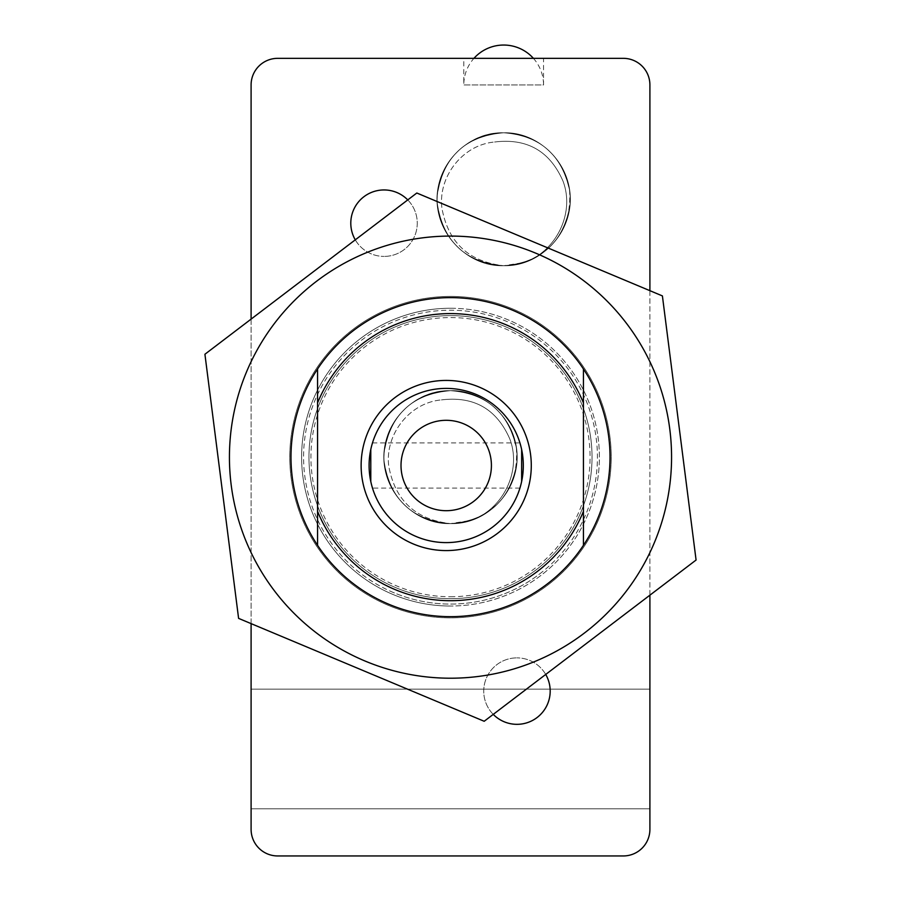 <?xml version="1.0" encoding="UTF-8"?>
<svg xmlns="http://www.w3.org/2000/svg" width="901" height="901" viewBox="0 0 901 901"><rect width="100%" height="100%" fill="white"/><g stroke="black" fill="none" stroke-linecap="round" stroke-linejoin="round"><path stroke-width="0.68" stroke-dasharray="4.5 3.38" d="M649.903 689.164L649.903 808.805L251.097 808.805L251.097 689.164L649.903 689.164L649.903 808.805L251.097 808.805L251.097 689.164L649.903 689.164L649.903 808.805L649.903 689.164M450.5 308.255A148.89 148.89 0 0 1 599.39 457.145A148.89 148.89 0 0 1 450.5 606.035A148.89 148.89 0 0 0 599.39 457.145A148.89 148.89 0 0 0 450.5 308.255A148.89 148.89 0 0 0 301.61 457.145A148.89 148.89 0 0 0 450.5 606.035A148.89 148.89 0 0 1 301.61 457.145A148.89 148.89 0 0 1 450.5 308.255M463.79 58.34L543.551 58.34L543.551 84.931L463.79 84.931L463.79 58.34L543.551 58.34M533.403 58.34A39.881 39.881 0 0 1 543.551 84.931L463.79 84.931A39.881 39.881 0 0 1 473.949 58.34M493.241 714.38A33.236 33.236 0 0 1 516.971 657.876A33.236 33.236 0 0 0 483.736 691.112A33.236 33.236 0 0 0 516.971 724.348A33.236 33.236 0 0 0 550.196 691.112A33.236 33.236 0 0 0 516.971 657.876A33.236 33.236 0 0 1 545.724 674.455M407.759 199.909A33.236 33.236 0 0 1 384.029 256.413A33.236 33.236 0 0 0 417.264 223.178A33.236 33.236 0 0 0 384.029 189.953A33.236 33.236 0 0 0 350.804 223.178A33.236 33.236 0 0 0 384.029 256.413A33.236 33.236 0 0 1 355.276 239.846M623.312 855.95A26.591 26.591 0 0 0 649.903 829.359L649.903 84.931A26.591 26.591 0 0 0 623.312 58.34L277.688 58.34A26.591 26.591 0 0 0 251.097 84.931L251.097 829.359A26.591 26.591 0 0 0 277.688 855.95L623.312 855.95M450.5 390.685C486.81 393.5 508.772 412.726 516.386 448.349C518.537 483.229 503.422 507.229 471.043 520.361A66.471 66.471 0 0 1 450.5 523.616C416.577 521.341 394.92 503.862 385.538 471.178C375.559 431.579 409.673 389.288 450.5 390.685C490.167 389.401 523.898 429.326 516.036 468.227C507.623 502.578 485.774 521.037 450.5 523.616C412.827 524.709 379.918 488.759 384.288 451.333C390.741 414.077 412.816 393.861 450.5 390.685C486.202 389.75 518.154 421.961 516.96 457.652C517.591 492.982 485.83 524.506 450.5 523.616C412.827 524.709 379.918 488.759 384.288 451.333C390.741 414.077 412.816 393.861 450.5 390.685C490.167 389.401 523.898 429.326 516.036 468.227C507.623 502.578 485.774 521.037 450.5 523.616C412.354 520.316 390.257 499.762 384.209 461.954C380.459 424.844 413.21 389.615 450.5 390.685C486.225 393.365 508.119 412.151 516.194 447.054C523.38 485.695 489.784 524.855 450.5 523.616C412.354 520.316 390.257 499.762 384.209 461.954C380.459 424.844 413.21 389.615 450.5 390.685C486.202 389.75 518.154 421.961 516.96 457.652C517.591 492.982 485.83 524.506 450.5 523.616C409.291 525.035 375.064 481.956 385.752 442.132C395.438 410.011 417.017 392.859 450.5 390.685C489.682 389.446 523.222 428.38 516.239 466.943C508.277 502.003 486.36 520.902 450.5 523.616C409.291 525.035 375.064 481.956 385.752 442.132C395.438 410.011 417.017 392.859 450.5 390.685C486.225 393.365 508.119 412.151 516.194 447.054C523.38 485.695 489.784 524.855 450.5 523.616C413.311 524.664 380.627 489.66 384.186 452.64C390.11 414.674 412.219 394.019 450.5 390.685C485.729 389.795 517.422 421.116 516.96 456.345C518.323 492.137 486.315 524.551 450.5 523.616C413.311 524.664 380.627 489.66 384.186 452.64C390.11 414.674 412.219 394.019 450.5 390.685C489.682 389.446 523.222 428.38 516.239 466.943C508.277 502.003 486.36 520.902 450.5 523.616C412.951 520.474 390.888 500.359 384.31 463.26C379.749 425.745 412.726 389.57 450.5 390.685C485.639 393.219 507.466 411.588 515.98 445.77C524.055 484.738 490.279 524.911 450.5 523.616C412.951 520.474 390.888 500.359 384.31 463.26C379.749 425.745 412.726 389.57 450.5 390.685C485.729 389.795 517.422 421.116 516.96 456.345C518.323 492.137 486.315 524.551 450.5 523.616C409.797 524.99 375.717 482.947 385.47 443.405C394.762 410.552 416.442 392.982 450.5 390.685C489.187 389.491 522.535 427.446 516.419 465.648C508.919 501.429 486.945 520.755 450.5 523.616C409.797 524.99 375.717 482.947 385.47 443.405C394.762 410.552 416.442 392.982 450.5 390.685C485.639 393.219 507.466 411.588 515.98 445.77C524.055 484.738 490.279 524.911 450.5 523.616C413.796 524.619 381.337 490.538 384.108 453.935C384.952 419.596 416.149 389.863 450.5 390.685C485.245 389.829 516.678 420.283 516.937 455.039C519.055 491.282 486.788 524.585 450.5 523.616C413.796 524.619 381.337 490.538 384.108 453.935C384.952 419.596 416.149 389.863 450.5 390.685C489.187 389.491 522.535 427.446 516.419 465.648C508.919 501.429 486.945 520.755 450.5 523.616C413.548 520.632 391.53 500.945 384.445 464.556C379.051 426.657 412.23 389.525 450.5 390.685C485.053 393.084 506.801 411.025 515.755 444.486C524.731 483.769 490.786 524.956 450.5 523.616C413.548 520.632 391.53 500.945 384.445 464.556C379.051 426.657 412.23 389.525 450.5 390.685C485.245 389.829 516.678 420.283 516.937 455.039C519.055 491.282 486.788 524.585 450.5 523.616C410.293 524.945 376.37 483.927 385.211 444.689C394.097 411.115 415.857 393.106 450.5 390.685C488.691 389.536 521.848 426.511 516.577 464.353C509.572 500.855 487.542 520.609 450.5 523.616C410.293 524.945 376.37 483.927 385.211 444.689C394.097 411.115 415.857 393.106 450.5 390.685C485.053 393.084 506.801 411.025 515.755 444.486C524.731 483.769 490.786 524.956 450.5 523.616C414.28 524.585 382.058 491.417 384.063 455.242C384.209 420.407 415.676 389.829 450.5 390.685M503.67 132.785C539.992 135.612 561.942 154.837 569.556 190.449C571.718 225.329 556.604 249.34 524.213 262.473A66.471 66.471 0 0 1 503.67 265.716C469.748 263.452 448.09 245.973 438.708 213.289C428.73 173.69 462.855 131.4 503.67 132.785C543.348 131.512 577.079 171.438 569.207 210.327C560.794 244.689 538.944 263.148 503.67 265.716C466.008 266.82 433.088 230.87 437.458 193.445C443.923 156.188 465.986 135.961 503.67 132.785C539.372 131.861 571.324 164.061 570.142 199.752C570.761 235.093 539.001 266.617 503.67 265.716C466.008 266.82 433.088 230.87 437.458 193.445C443.923 156.188 465.986 135.961 503.67 132.785C543.348 131.512 577.079 171.438 569.207 210.327C560.794 244.689 538.944 263.148 503.67 265.716C465.535 262.416 443.438 241.873 437.379 204.065C433.629 166.955 466.38 131.726 503.67 132.785C539.395 135.465 561.3 154.262 569.364 189.165C576.561 227.807 542.965 266.966 503.67 265.716C465.535 262.416 443.438 241.873 437.379 204.065C433.629 166.955 466.38 131.726 503.67 132.785C539.372 131.861 571.324 164.061 570.142 199.752C570.761 235.093 539.001 266.617 503.67 265.716C462.461 267.147 428.234 224.056 438.922 184.243C448.608 152.111 470.187 134.959 503.67 132.785C542.852 131.557 576.392 170.48 569.421 209.043C561.447 244.115 539.53 263.013 503.67 265.716C462.461 267.147 428.234 224.056 438.922 184.243C448.608 152.111 470.187 134.959 503.67 132.785C539.395 135.465 561.3 154.262 569.364 189.165C576.561 227.807 542.965 266.966 503.67 265.716C466.493 266.775 433.798 231.76 437.357 194.74C443.292 156.774 465.389 136.13 503.67 132.785C538.899 131.906 570.592 163.227 570.13 198.445C571.493 234.249 539.485 266.651 503.67 265.716C466.493 266.775 433.798 231.76 437.357 194.74C443.292 156.774 465.389 136.13 503.67 132.785C542.852 131.557 576.392 170.48 569.421 209.043C561.447 244.115 539.53 263.013 503.67 265.716C466.132 262.585 444.069 242.459 437.492 205.36C432.919 167.856 465.896 131.681 503.67 132.785C538.809 135.33 560.636 153.688 569.162 187.881C577.237 226.849 543.461 267.011 503.67 265.716C466.132 262.585 444.069 242.459 437.492 205.36C432.919 167.856 465.896 131.681 503.67 132.785C538.899 131.906 570.592 163.227 570.13 198.445C571.493 234.249 539.485 266.651 503.67 265.716C462.968 267.101 428.887 225.047 438.641 185.516C447.932 152.663 469.612 135.082 503.67 132.785C542.357 131.602 575.716 169.546 569.59 207.759C562.1 243.54 540.127 262.867 503.67 265.716C462.968 267.101 428.887 225.047 438.641 185.516C447.932 152.663 469.612 135.082 503.67 132.785C538.809 135.33 560.636 153.688 569.162 187.881C577.237 226.849 543.461 267.011 503.67 265.716C466.977 266.73 434.507 232.649 437.289 196.046C438.134 161.696 469.331 131.974 503.67 132.785C538.426 131.94 569.849 162.394 570.108 197.15C572.225 233.382 539.958 266.696 503.67 265.716C466.977 266.73 434.507 232.649 437.289 196.046C438.134 161.696 469.331 131.974 503.67 132.785C542.357 131.602 575.716 169.546 569.59 207.759C562.1 243.54 540.127 262.867 503.67 265.716C466.718 262.732 444.7 243.045 437.616 206.656C432.221 168.769 465.412 131.636 503.67 132.785C538.224 135.195 559.983 153.136 568.925 186.597C577.901 225.881 543.956 267.056 503.67 265.716C466.718 262.732 444.7 243.045 437.616 206.656C432.221 168.769 465.412 131.636 503.67 132.785C538.426 131.94 569.849 162.394 570.108 197.15C572.225 233.382 539.958 266.696 503.67 265.716C463.463 267.056 429.552 226.027 438.382 186.789C447.268 153.215 469.027 135.218 503.67 132.785C541.873 131.647 575.018 168.622 569.747 206.464C562.742 242.955 540.713 262.709 503.67 265.716C463.463 267.056 429.552 226.027 438.382 186.789C447.268 153.215 469.027 135.218 503.67 132.785C538.224 135.195 559.983 153.136 568.925 186.597C577.901 225.881 543.956 267.056 503.67 265.716C467.45 266.685 435.239 233.517 437.233 197.353C437.379 162.518 468.858 131.929 503.67 132.785M503.67 265.716A66.471 66.471 0 0 0 524.213 262.473L503.67 265.716C468.689 261.729 448.101 242.482 441.895 207.985C438.032 176.483 462.799 144.734 494.604 142.009L494.604 142.02C462.799 144.734 438.032 176.483 441.895 207.985C448.101 242.482 468.689 261.729 503.67 265.716M524.213 262.473C556.289 251.492 575.198 212.861 562.967 181.033C549.813 151.041 527.029 138.033 494.604 142.009C527.029 138.033 549.813 151.041 562.967 181.033C575.198 212.861 556.289 251.492 524.213 262.473M450.5 523.616A66.471 66.471 0 0 0 471.043 520.361L450.5 523.616C415.519 519.618 394.92 500.37 388.725 465.873C384.862 434.372 409.617 402.623 441.434 399.909L441.434 399.909C409.617 402.623 384.862 434.372 388.725 465.873C394.92 500.37 415.519 519.618 450.5 523.616M471.043 520.361C503.118 509.38 522.028 470.761 509.797 438.933C496.642 408.941 473.847 395.933 441.434 399.909C473.847 395.933 496.642 408.941 509.797 438.933C522.028 470.761 503.118 509.38 471.043 520.361M251.097 319.112L251.097 623.616M251.097 689.164L251.097 808.805L251.097 689.164M649.903 290.674L649.903 595.178M450.5 596.732A139.576 139.576 0 0 0 590.076 457.145A139.576 139.576 0 0 0 450.5 317.569A139.576 139.576 0 0 0 310.924 457.145A139.576 139.576 0 0 0 450.5 596.732M450.5 297.623A159.522 159.522 0 0 1 610.022 457.145A159.522 159.522 0 0 1 450.5 616.667A159.522 159.522 0 0 1 290.978 457.145A159.522 159.522 0 0 1 450.5 297.623M446.209 550.579A85.077 85.077 0 0 1 361.132 465.502A85.077 85.077 0 0 1 446.209 380.425A85.077 85.077 0 0 1 531.286 465.502A85.077 85.077 0 0 1 446.209 550.579M446.209 388.399A77.103 77.103 0 0 0 369.106 465.502A77.103 77.103 0 0 0 446.209 542.605A77.103 77.103 0 0 0 523.312 465.502A77.103 77.103 0 0 0 446.209 388.399M371.989 486.371L370.784 481.483L371.989 486.371M370.784 449.52L371.989 444.632L370.784 449.52M520.44 444.632L521.645 449.52L520.44 444.632M521.645 481.483L520.44 486.371L521.645 481.483M519.933 488.105L372.496 488.105M372.496 442.909L519.933 442.909M583.431 368.971L583.431 545.33M317.569 545.33L317.569 368.971M512.601 308.908A160.716 160.716 0 0 1 598.737 519.258A160.716 160.716 0 0 1 388.399 605.382A160.716 160.716 0 0 1 302.263 395.043A160.716 160.716 0 0 1 512.601 308.908A160.716 160.716 0 0 1 598.737 519.258A160.716 160.716 0 0 1 388.399 605.382A160.716 160.716 0 0 1 302.263 395.043A160.716 160.716 0 0 1 512.601 308.908M535.926 253.249A221.072 221.072 0 0 0 246.604 371.719A221.072 221.072 0 0 0 365.074 661.041A221.072 221.072 0 0 0 654.396 542.571A221.072 221.072 0 0 0 535.926 253.249M361.391 669.826L238.596 618.379L204.921 354.251L416.814 193.017L662.404 295.911L696.079 560.039L484.186 721.273L361.391 669.826M395.809 587.689A141.536 141.536 0 0 0 581.044 511.836A141.536 141.536 0 0 0 505.191 326.613A141.536 141.536 0 0 1 581.044 511.836A141.536 141.536 0 0 1 395.809 587.689A141.536 141.536 0 0 1 319.956 402.454A141.536 141.536 0 0 0 395.809 587.689A141.536 141.536 0 0 0 581.044 511.836A141.536 141.536 0 0 1 395.809 587.689A141.536 141.536 0 0 1 319.956 402.454A141.536 141.536 0 0 1 505.191 326.613A141.536 141.536 0 0 1 581.044 511.836A141.536 141.536 0 0 0 505.191 326.613A141.536 141.536 0 0 0 319.956 402.454A141.536 141.536 0 0 0 395.809 587.689M393.726 592.667A146.931 146.931 0 0 1 314.99 400.371A146.931 146.931 0 0 1 507.274 321.634A146.931 146.931 0 0 1 586.01 513.919A146.931 146.931 0 0 1 393.726 592.667M512.14 310.012A159.522 159.522 0 0 0 303.367 395.505A159.522 159.522 0 0 0 388.86 604.278A159.522 159.522 0 0 1 303.367 395.505A159.522 159.522 0 0 1 512.14 310.012A159.522 159.522 0 0 1 597.633 518.785A159.522 159.522 0 0 1 388.86 604.278A159.522 159.522 0 0 0 597.633 518.785A159.522 159.522 0 0 0 512.14 310.012A159.522 159.522 0 0 0 303.367 395.505A159.522 159.522 0 0 0 388.86 604.278A159.522 159.522 0 0 0 597.633 518.785A159.522 159.522 0 0 0 512.14 310.012A159.522 159.522 0 0 0 303.367 395.505A159.522 159.522 0 0 0 388.86 604.278A159.522 159.522 0 0 0 597.633 518.785A159.522 159.522 0 0 0 512.14 310.012A159.522 159.522 0 0 0 303.367 395.505A159.522 159.522 0 0 0 388.86 604.278A159.522 159.522 0 0 0 597.633 518.785A159.522 159.522 0 0 0 512.14 310.012A159.522 159.522 0 0 0 303.367 395.505A159.522 159.522 0 0 0 388.86 604.278A159.522 159.522 0 0 0 597.633 518.785A159.522 159.522 0 0 0 512.14 310.012M505.191 326.613A141.536 141.536 0 0 0 319.956 402.454A141.536 141.536 0 0 1 505.191 326.613M353.181 329.248A160.716 160.716 0 0 0 322.592 554.464A160.716 160.716 0 0 0 547.819 585.053A160.716 160.716 0 0 0 578.408 359.826A160.716 160.716 0 0 0 353.181 329.248A160.716 160.716 0 0 0 322.592 554.464A160.716 160.716 0 0 0 547.819 585.053A160.716 160.716 0 0 0 578.408 359.826A160.716 160.716 0 0 0 353.181 329.248M204.921 354.251L238.596 618.379L204.921 354.251L416.814 193.017L662.404 295.911L696.079 560.039L484.186 721.273L238.596 618.379L484.186 721.273M316.634 281.213A221.072 221.072 0 0 1 626.432 323.279A221.072 221.072 0 0 1 584.366 633.076A221.072 221.072 0 0 1 274.568 591.011A221.072 221.072 0 0 1 316.634 281.213A221.072 221.072 0 0 1 626.432 323.279A221.072 221.072 0 0 1 584.366 633.076A221.072 221.072 0 0 1 274.568 591.011A221.072 221.072 0 0 1 316.634 281.213M696.079 560.039L662.404 295.911L416.814 193.017M536.208 569.781A141.536 141.536 0 0 1 337.864 542.852A141.536 141.536 0 0 1 364.792 344.509A141.536 141.536 0 0 0 337.864 542.852A141.536 141.536 0 0 0 536.208 569.781A141.536 141.536 0 0 0 563.136 371.437A141.536 141.536 0 0 1 536.208 569.781A141.536 141.536 0 0 1 337.864 542.852A141.536 141.536 0 0 0 536.208 569.781A141.536 141.536 0 0 0 563.136 371.437A141.536 141.536 0 0 0 364.792 344.509A141.536 141.536 0 0 0 337.864 542.852A141.536 141.536 0 0 1 364.792 344.509A141.536 141.536 0 0 1 563.136 371.437A141.536 141.536 0 0 1 536.208 569.781M539.474 574.072A146.931 146.931 0 0 0 567.427 368.171A146.931 146.931 0 0 0 361.526 340.218A146.931 146.931 0 0 0 333.573 546.119A146.931 146.931 0 0 0 539.474 574.072M353.902 330.194A159.522 159.522 0 0 1 577.451 360.546A159.522 159.522 0 0 1 547.098 584.096A159.522 159.522 0 0 0 577.451 360.546A159.522 159.522 0 0 0 353.902 330.194A159.522 159.522 0 0 0 323.549 553.743A159.522 159.522 0 0 0 547.098 584.096A159.522 159.522 0 0 1 323.549 553.743A159.522 159.522 0 0 1 353.902 330.194A159.522 159.522 0 0 1 577.451 360.546A159.522 159.522 0 0 1 547.098 584.096A159.522 159.522 0 0 1 323.549 553.743A159.522 159.522 0 0 1 353.902 330.194A159.522 159.522 0 0 1 577.451 360.546A159.522 159.522 0 0 1 547.098 584.096A159.522 159.522 0 0 1 323.549 553.743A159.522 159.522 0 0 1 353.902 330.194A159.522 159.522 0 0 1 577.451 360.546A159.522 159.522 0 0 1 547.098 584.096A159.522 159.522 0 0 1 323.549 553.743A159.522 159.522 0 0 1 353.902 330.194A159.522 159.522 0 0 1 577.451 360.546A159.522 159.522 0 0 1 547.098 584.096A159.522 159.522 0 0 1 323.549 553.743A159.522 159.522 0 0 1 353.902 330.194M364.792 344.509A141.536 141.536 0 0 1 563.136 371.437A141.536 141.536 0 0 0 364.792 344.509"/><path stroke-width="1.35" d="M473.949 58.34A39.881 39.881 0 0 1 533.403 58.34M545.724 674.455A33.236 33.236 0 0 1 493.241 714.38M355.276 239.846A33.236 33.236 0 0 1 407.759 199.909M649.903 595.178L649.903 829.359A26.591 26.591 0 0 1 623.312 855.95L277.688 855.95A26.591 26.591 0 0 1 251.097 829.359L251.097 623.616M251.097 319.112L251.097 84.931A26.591 26.591 0 0 1 277.688 58.34L623.312 58.34A26.591 26.591 0 0 1 649.903 84.931L649.903 290.674M583.431 368.971A159.522 159.522 0 0 0 317.569 368.971L317.569 402.916A143.574 143.574 0 0 1 583.431 402.916L583.431 368.971A159.522 159.522 0 0 1 583.431 545.33L583.431 402.916M583.431 511.374A143.574 143.574 0 0 1 317.569 511.374L317.569 545.33A159.522 159.522 0 0 0 583.431 545.33M317.569 545.33A159.522 159.522 0 0 1 317.569 368.971M446.209 550.579A85.077 85.077 0 0 1 361.132 465.502A85.077 85.077 0 0 1 446.209 380.425A85.077 85.077 0 0 1 531.286 465.502A85.077 85.077 0 0 1 446.209 550.579M446.209 388.399A77.103 77.103 0 0 0 369.106 465.502A77.103 77.103 0 0 0 446.209 542.605A77.103 77.103 0 0 0 523.312 465.502A77.103 77.103 0 0 0 446.209 388.399M372.496 488.105L371.989 486.371L372.496 488.105M370.784 481.483L370.784 449.52L370.784 481.483M371.989 444.632L372.496 442.909L371.989 444.632M446.209 510.698A45.196 45.196 0 0 1 401.013 465.502A45.196 45.196 0 0 1 446.209 420.305A45.196 45.196 0 0 1 491.417 465.502A45.196 45.196 0 0 1 446.209 510.698M519.933 442.909L520.44 444.632L519.933 442.909M521.645 449.52L521.645 481.483L521.645 449.52M520.44 486.371L519.933 488.105L520.44 486.371M317.569 402.916L317.569 511.374M539.609 244.464L416.814 193.017L204.921 354.251L238.596 618.379L484.186 721.273L696.079 560.039L662.404 295.911L539.609 244.464M535.926 253.249A221.072 221.072 0 0 0 246.604 371.719A221.072 221.072 0 0 0 365.074 661.041A221.072 221.072 0 0 0 654.396 542.571A221.072 221.072 0 0 0 535.926 253.249M484.186 721.273L696.079 560.039M416.814 193.017L204.921 354.251"/></g></svg>
